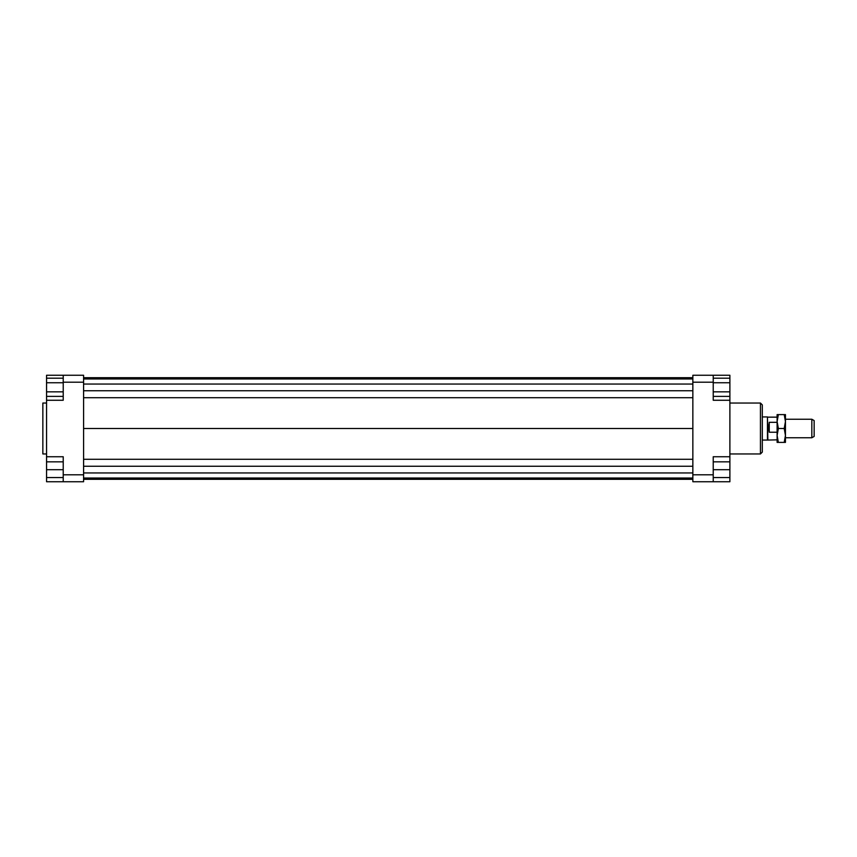 <?xml version="1.0" encoding="UTF-8"?>
<svg xmlns="http://www.w3.org/2000/svg" width="857" height="857" viewBox="0 0 857 857"><rect width="100%" height="100%" fill="white"/><g stroke="black" fill="none" stroke-linecap="round" stroke-linejoin="round"><path stroke-width="1.29" d="M777.117 439.845L767.454 440.07L767.454 416.93L762.302 416.93M767.851 439.845L767.454 416.93M777.117 432.228L769.243 432.228L768.579 427.129L769.243 422.319L777.117 422.319M811.836 437.756L814.15 436.427L814.15 420.573L811.836 419.244L811.836 437.756L785.451 437.756M769.243 432.228L769.243 422.319M46.557 403.036L42.85 403.036L42.85 453.964L46.557 453.964M760.448 403.036L760.448 453.964L762.302 452.11L762.302 404.89L760.448 403.036L729.885 403.036M713.228 474.799L713.228 456.738L729.885 456.738L729.885 481.741L713.228 481.741L713.228 474.799L692.852 474.799L692.852 481.741L713.228 481.741M729.885 456.738L729.885 400.262L713.228 400.262L713.228 375.259L692.852 375.259L692.852 474.799M692.852 382.201L713.228 382.201M729.885 400.262L729.885 396.384L713.228 396.384M713.228 375.259L729.885 375.259L729.885 378.205L713.228 378.205M63.225 375.259L63.225 382.201L83.59 382.201L83.59 375.259L46.557 375.259L46.557 378.205L63.225 378.205M83.59 474.799L63.225 474.799L63.225 481.741L83.59 481.741L83.59 382.201M63.225 481.741L46.557 481.741L46.557 477.574L63.225 477.574M63.225 382.747L46.557 382.747L46.557 456.738L63.225 456.738L63.225 474.799M63.225 382.201L63.225 400.262L46.557 400.262M46.557 456.738L46.557 461.837L63.225 461.837M46.557 477.574L46.557 461.837M46.557 469.7L63.225 469.7M46.557 391.842L63.225 391.842M46.557 396.384L63.225 396.384M46.557 382.747L46.557 378.205M729.885 477.574L713.228 477.574M729.885 461.837L713.228 461.837M729.885 469.7L713.228 469.7M729.885 378.205L729.885 391.842L713.228 391.842M729.885 382.747L713.228 382.747M729.885 391.842L729.885 396.384M83.59 377.691L692.852 377.691M83.59 378.965L692.852 378.965M83.59 384.054L692.852 384.054M83.59 390.749L692.852 390.749M83.59 397.723L692.852 397.723M83.59 428.5L692.852 428.5M83.59 479.309L692.852 479.309M83.59 459.277L692.852 459.277M83.59 466.251L692.852 466.251M83.59 472.946L692.852 472.946M83.59 478.035L692.852 478.035M777.117 435.442L777.117 414.606L778.349 414.606L777.117 421.558L778.349 428.5L777.117 435.442L778.349 442.394L777.117 442.394L777.117 435.442M785.451 435.442L784.209 428.5L785.451 421.558L785.451 442.394L784.209 442.394L785.451 435.442M784.209 414.606L785.451 414.606L785.451 421.558L784.209 414.606L778.349 414.606M778.349 442.394L784.209 442.394M778.349 428.5L784.209 428.5M767.454 440.07L762.302 440.07M811.836 419.244L785.451 419.244M777.117 417.155L767.851 417.155M729.885 453.964L760.448 453.964"/></g></svg>
